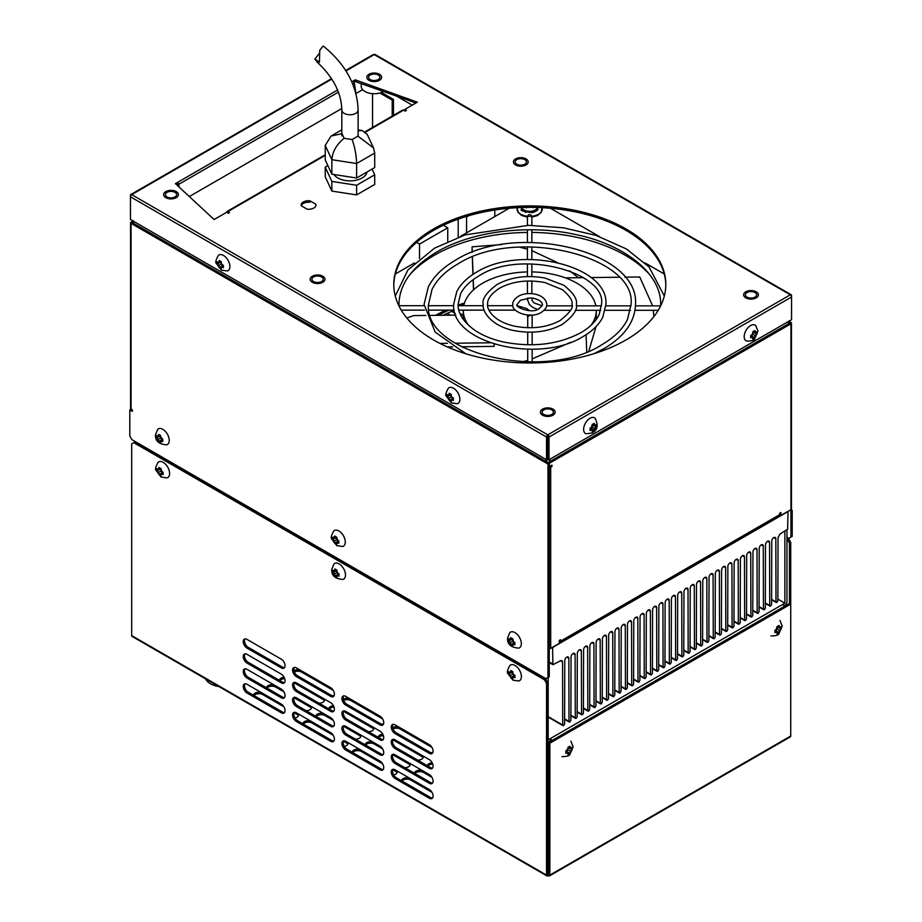 <?xml version="1.0" encoding="UTF-8"?>
<svg xmlns="http://www.w3.org/2000/svg" width="922" height="922" viewBox="0 0 922 922"><rect width="100%" height="100%" fill="white"/><g stroke="black" fill="none" stroke-linecap="round" stroke-linejoin="round"><path stroke-width="1.38" d="M565.878 752.202L565.831 750.969L568.044 748.676L567.929 747.35L570.015 746.14L570.142 747.477L571.144 748.053L572.113 747.35L572.113 749.77L570.015 753.389L568.044 752.248L565.831 753.389L565.878 752.202M570.015 753.389L567.929 754.599L568.044 752.248L565.831 750.969M571.144 750.462L570.142 752.202M570.142 751.05L568.044 749.84L568.044 748.676M567.214 751.764L567.214 750.324M568.044 753.412L567.042 752.836M567.468 749.505L568.044 749.84L567.042 750.416M568.044 748.871L569.3 748.145L572.113 749.77M570.142 747.477L570.142 748.629L567.929 747.35M570.142 748.629L571.144 748.053M227.308 270.953A9.047 5.221 -120 0 0 229.555 264.003A9.047 5.221 -120 0 0 223.481 255.44A9.047 5.221 -120 0 0 218.353 255.452C215.817 259.969 215.183 262.701 216.463 263.611L221.361 270.123L227.308 270.953M220.22 261.087L221.303 261.664L221.176 264.153L223.389 265.294L223.389 267.703L221.176 266.573L219.217 267.703L219.09 265.363L217.119 264.084L217.119 261.664L219.09 262.943L219.217 260.465L220.22 261.087M223.389 265.294L221.176 266.573L221.303 268.913L219.217 267.703M221.303 261.664L219.09 262.943M219.09 265.363L221.176 264.153M217.119 264.084L219.932 262.459L221.176 263.185M222.018 264.637L222.018 266.089M217.5 261.975A9.047 5.221 -120 0 0 218.03 263.554M220.128 267.173A9.047 5.221 -120 0 0 221.222 268.429M312.362 282.259A7.364 4.253 0 0 0 320.383 283.181A7.364 4.253 0 0 0 324.924 279.251A7.364 4.253 0 0 0 322.769 276.243A7.364 4.253 0 0 0 314.748 275.321A7.364 4.253 0 0 0 310.207 279.251A7.364 4.253 0 0 0 312.362 282.259M313.595 281.544A5.613 3.239 180 0 1 311.947 279.251A5.613 3.239 180 0 1 315.416 276.254A5.613 3.239 180 0 1 321.536 276.957A5.613 3.239 180 0 1 323.184 279.251A5.613 3.239 180 0 1 319.715 282.247A5.613 3.239 180 0 1 313.595 281.544M345.508 574.994A9.047 5.221 -120 0 0 341.117 565.451A9.047 5.221 -120 0 0 333.971 563.93L331.724 569.496C331.424 575.582 335.159 578.889 342.926 579.431A9.047 5.221 -120 0 0 345.508 574.994M336.807 571.663L335.55 570.937L332.75 572.562L332.704 571.375L332.75 570.142L334.709 571.421L334.836 568.943L336.933 570.142L336.807 572.631L339.019 573.772L339.019 576.181L336.807 575.04L334.836 576.181L334.709 573.841L336.807 572.631A4.61 2.662 60 0 1 336.196 571.306M337.636 573.115L337.636 574.567M336.933 570.142L334.709 571.421M339.019 573.772L336.807 575.04L336.933 577.391L334.836 576.181M333.66 572.032A9.047 5.221 -120 0 0 334.709 574.141M335.746 575.651A9.047 5.221 -120 0 0 336.841 576.907M334.709 574.994A3.25 1.879 60 0 1 333.706 573.265L332.75 572.562M457.3 403.744A9.047 5.221 -120 0 0 459.548 396.794A9.047 5.221 -120 0 0 453.474 388.22A9.047 5.221 -120 0 0 448.346 388.231C445.81 392.76 445.176 395.48 446.455 396.402L451.354 402.902L457.3 403.744M450.213 393.867L451.296 394.455L451.169 396.933L453.382 398.074L453.382 400.494L451.169 399.353L449.198 400.494L449.083 398.143L447.112 396.863L447.112 394.455L449.083 395.734L449.198 393.245L450.213 393.867M453.382 398.074L451.169 399.353L451.296 401.692L449.198 400.494M451.296 394.455L449.083 395.734M449.083 398.143L451.169 396.933M447.112 396.863L449.913 395.25L451.169 395.976M452.011 397.417L452.011 398.869M447.493 394.766A9.047 5.221 -120 0 0 448.023 396.345M450.12 399.964A9.047 5.221 -120 0 0 451.215 401.22M167.02 477.884A9.047 5.221 -120 0 0 169.279 470.935A9.047 5.221 -120 0 0 163.206 462.36A9.047 5.221 -120 0 0 158.077 462.371C155.53 466.901 154.908 469.621 156.187 470.543L161.085 477.043L167.02 477.884M159.944 468.007L161.027 468.595L161.903 471.661L163.113 472.214L163.113 474.623L160.901 473.493L158.93 474.623L158.815 472.283L156.844 471.004L156.844 468.595L158.815 469.874L158.93 467.385L159.944 468.007M163.113 472.214L160.901 473.493L161.027 475.833L158.93 474.623M161.027 468.595L158.815 469.874M158.815 472.283L161.488 470.739M156.844 471.004L159.644 469.39L160.901 470.116M161.742 471.557L161.742 473.009M160.901 469.92L161.903 471.661M157.213 468.906A9.047 5.221 -120 0 0 157.754 470.474M159.852 474.104A9.047 5.221 -120 0 0 160.947 475.36M157.812 469.286L158.815 468.71M445.868 315.22L444.669 314.529M463.259 310.772L462.141 310.126M454.304 310.311A133.056 76.826 0 0 0 443.182 315.255M438.423 315.312A133.056 76.826 180 0 1 448.968 310.126M460.159 305.689A133.056 76.826 180 0 1 464.066 304.364M464.481 303.004A134.912 77.886 0 0 0 458.096 305.17M445.96 310.126A134.912 77.886 0 0 0 435.691 315.336M409.898 274.606A134.912 77.886 180 0 1 527.43 232.436M531.856 232.436A134.912 77.886 180 0 1 625.185 255.244A134.912 77.886 180 0 1 649.687 274.606M535.106 210.642A5.325 3.077 180 0 1 534.506 212.025M525.217 212.187A5.325 3.077 180 0 1 524.48 210.804M664.232 273.984L645.089 262.931M599.404 236.551L550.422 208.268M509.163 208.268L460.17 236.551M414.497 262.931L395.342 273.984M549.489 875.9L790.361 736.839A1.775 1.026 -120 0 0 790.73 736.021L790.73 604.141L789.474 603.414L789.474 543.127L787.376 539.497L788.633 538.771L790.73 542.401L790.73 604.141L549.858 743.201L549.858 875.093A1.775 1.026 60 0 1 549.489 875.9A1.775 1.026 60 0 1 548.602 875.808L547.772 875.808A1.775 1.026 -60 0 1 546.884 875.9A1.775 1.026 -60 0 1 546.515 875.093L546.515 683.386L547.772 682.672L547.772 874.367L548.602 874.367L548.602 742.475L549.858 743.201M789.474 543.127L790.73 542.401M546.515 683.386L544.418 679.768L133.782 442.687L135.038 441.961L131.685 443.897L131.685 635.592A1.775 1.026 120 0 0 132.053 636.399L546.884 875.9M548.187 875.566L548.187 874.125M135.038 441.961L545.674 679.041L547.772 682.672M545.674 679.041L544.418 679.768M429.318 798.256L395.031 778.456A5.325 3.077 60 0 1 391.55 773.765A5.325 3.077 60 0 1 392.369 769.501A5.325 3.077 60 0 1 395.031 769.766L429.318 789.555A5.325 3.077 60 0 1 432.798 794.245A5.325 3.077 60 0 1 431.98 798.51A5.325 3.077 60 0 1 429.318 798.256L430.574 797.53A5.325 3.077 -120 0 0 432.533 798.026M393.072 769.271A5.325 3.077 -120 0 0 393.003 773.616A5.325 3.077 -120 0 0 396.287 777.73L430.574 797.53M393.072 754.3A5.325 3.077 -120 0 0 393.003 758.645A5.325 3.077 -120 0 0 396.287 762.759L430.574 782.559A5.325 3.077 -120 0 0 432.533 783.055M429.318 774.595A5.325 3.077 60 0 1 432.798 779.286A5.325 3.077 60 0 1 431.98 783.55A5.325 3.077 60 0 1 429.318 783.285L395.031 763.485A5.325 3.077 60 0 1 391.55 758.794A5.325 3.077 60 0 1 392.369 754.53A5.325 3.077 60 0 1 395.031 754.795L429.318 774.595M393.072 739.329A5.325 3.077 -120 0 0 393.003 743.685A5.325 3.077 -120 0 0 396.287 747.788L430.574 767.588A5.325 3.077 -120 0 0 432.533 768.084M429.318 759.624A5.325 3.077 60 0 1 432.798 764.315A5.325 3.077 60 0 1 431.98 768.579A5.325 3.077 60 0 1 429.318 768.314L395.031 748.514A5.325 3.077 60 0 1 391.55 743.824A5.325 3.077 60 0 1 392.369 739.559A5.325 3.077 60 0 1 395.031 739.824L429.318 759.624M393.072 724.358A5.325 3.077 -120 0 0 393.003 728.714A5.325 3.077 -120 0 0 396.287 732.829L430.574 752.617A5.325 3.077 -120 0 0 432.533 753.113M429.318 744.653A5.325 3.077 60 0 1 432.798 749.344A5.325 3.077 60 0 1 431.98 753.608A5.325 3.077 60 0 1 429.318 753.343L395.031 733.543A5.325 3.077 60 0 1 391.55 728.853A5.325 3.077 60 0 1 392.369 724.588A5.325 3.077 60 0 1 395.031 724.853L429.318 744.653M345.681 741.276L379.979 761.076A5.325 3.077 60 0 1 383.448 765.756A5.325 3.077 60 0 1 382.63 770.031A5.325 3.077 60 0 1 379.979 769.766L345.681 749.966A5.325 3.077 60 0 1 342.212 745.276A5.325 3.077 60 0 1 343.019 741.011A5.325 3.077 60 0 1 345.681 741.276M343.722 740.781A5.325 3.077 -120 0 0 343.652 745.126A5.325 3.077 -120 0 0 346.937 749.24L381.224 769.04A5.325 3.077 -120 0 0 383.183 769.536M343.722 725.81A5.325 3.077 -120 0 0 343.652 730.155A5.325 3.077 -120 0 0 346.937 734.269L381.224 754.069A5.325 3.077 -120 0 0 383.183 754.565M379.979 746.105A5.325 3.077 60 0 1 383.448 750.796A5.325 3.077 60 0 1 382.63 755.06A5.325 3.077 60 0 1 379.979 754.795L345.681 734.995A5.325 3.077 60 0 1 342.212 730.305A5.325 3.077 60 0 1 343.019 726.04A5.325 3.077 60 0 1 345.681 726.306L379.979 746.105M343.722 710.839A5.325 3.077 -120 0 0 343.652 715.195A5.325 3.077 -120 0 0 346.937 719.298L381.224 739.098A5.325 3.077 -120 0 0 383.183 739.594M379.979 731.134A5.325 3.077 60 0 1 383.448 735.825A5.325 3.077 60 0 1 382.63 740.089A5.325 3.077 60 0 1 379.979 739.824L345.681 720.024A5.325 3.077 60 0 1 342.212 715.334A5.325 3.077 60 0 1 343.019 711.069A5.325 3.077 60 0 1 345.681 711.335L379.979 731.134M343.722 695.868A5.325 3.077 -120 0 0 343.652 700.224A5.325 3.077 -120 0 0 346.937 704.339L381.224 724.127A5.325 3.077 -120 0 0 383.183 724.623M379.979 716.163A5.325 3.077 60 0 1 383.448 720.854A5.325 3.077 60 0 1 382.63 725.118A5.325 3.077 60 0 1 379.979 724.853L345.681 705.053A5.325 3.077 60 0 1 342.212 700.374A5.325 3.077 60 0 1 343.019 696.098A5.325 3.077 60 0 1 345.681 696.364L379.979 716.163M296.342 712.787L330.629 732.587A5.325 3.077 60 0 1 334.11 737.277A5.325 3.077 60 0 1 333.291 741.542A5.325 3.077 60 0 1 330.629 741.276L296.342 721.477A5.325 3.077 60 0 1 292.862 716.786A5.325 3.077 60 0 1 293.68 712.522A5.325 3.077 60 0 1 296.342 712.787M294.383 712.291A5.325 3.077 -120 0 0 294.314 716.636A5.325 3.077 -120 0 0 297.599 720.75L331.885 740.55A5.325 3.077 -120 0 0 333.845 741.046M294.383 697.32A5.325 3.077 -120 0 0 294.314 701.677A5.325 3.077 -120 0 0 297.599 705.779L331.885 725.579A5.325 3.077 -120 0 0 333.845 726.075M330.629 717.616A5.325 3.077 60 0 1 334.11 722.306A5.325 3.077 60 0 1 333.291 726.571A5.325 3.077 60 0 1 330.629 726.306L296.342 706.506A5.325 3.077 60 0 1 292.862 701.815A5.325 3.077 60 0 1 293.68 697.551A5.325 3.077 60 0 1 296.342 697.816L330.629 717.616M294.383 682.349A5.325 3.077 -120 0 0 294.314 686.706A5.325 3.077 -120 0 0 297.599 690.82L331.885 710.608A5.325 3.077 -120 0 0 333.845 711.104M330.629 702.645A5.325 3.077 60 0 1 334.11 707.335A5.325 3.077 60 0 1 333.291 711.6A5.325 3.077 60 0 1 330.629 711.335L296.342 691.535A5.325 3.077 60 0 1 292.862 686.844A5.325 3.077 60 0 1 293.68 682.58A5.325 3.077 60 0 1 296.342 682.845L330.629 702.645M294.383 667.378A5.325 3.077 -120 0 0 294.314 671.735A5.325 3.077 -120 0 0 297.599 675.849L331.885 695.649A5.325 3.077 -120 0 0 333.845 696.145M330.629 687.674A5.325 3.077 60 0 1 334.11 692.364A5.325 3.077 60 0 1 333.291 696.629A5.325 3.077 60 0 1 330.629 696.364L296.342 676.575A5.325 3.077 60 0 1 292.862 671.884A5.325 3.077 60 0 1 293.68 667.62A5.325 3.077 60 0 1 296.342 667.874L330.629 687.674M246.992 684.297L281.291 704.097A5.325 3.077 60 0 1 284.76 708.788A5.325 3.077 60 0 1 283.953 713.052A5.325 3.077 60 0 1 281.291 712.787L246.992 692.987A5.325 3.077 60 0 1 243.523 688.296A5.325 3.077 60 0 1 244.33 684.032A5.325 3.077 60 0 1 246.992 684.297M245.033 683.801A5.325 3.077 -120 0 0 244.964 688.146A5.325 3.077 -120 0 0 248.249 692.261L282.535 712.061A5.325 3.077 -120 0 0 284.495 712.556M245.033 668.83A5.325 3.077 -120 0 0 244.964 673.187A5.325 3.077 -120 0 0 248.249 677.29L282.535 697.09A5.325 3.077 -120 0 0 284.495 697.585M281.291 689.126A5.325 3.077 60 0 1 284.76 693.817A5.325 3.077 60 0 1 283.953 698.081A5.325 3.077 60 0 1 281.291 697.816L246.992 678.016A5.325 3.077 60 0 1 243.523 673.325A5.325 3.077 60 0 1 244.33 669.061A5.325 3.077 60 0 1 246.992 669.326L281.291 689.126M245.033 653.859A5.325 3.077 -120 0 0 244.964 658.216A5.325 3.077 -120 0 0 248.249 662.33L282.535 682.119A5.325 3.077 -120 0 0 284.495 682.614M281.291 674.155A5.325 3.077 60 0 1 284.76 678.846A5.325 3.077 60 0 1 283.953 683.11A5.325 3.077 60 0 1 281.291 682.845L246.992 663.056A5.325 3.077 60 0 1 243.523 658.366A5.325 3.077 60 0 1 244.33 654.101A5.325 3.077 60 0 1 246.992 654.355L281.291 674.155M245.033 638.9A5.325 3.077 -120 0 0 244.964 643.245A5.325 3.077 -120 0 0 248.249 647.359L282.535 667.159A5.325 3.077 -120 0 0 284.495 667.655M281.291 659.184A5.325 3.077 60 0 1 284.76 663.875A5.325 3.077 60 0 1 283.953 668.139A5.325 3.077 60 0 1 281.291 667.874L246.992 648.085A5.325 3.077 60 0 1 243.523 643.395A5.325 3.077 60 0 1 244.33 639.13A5.325 3.077 60 0 1 246.992 639.395L281.291 659.184M786.962 537.814L788.633 538.771M548.602 742.475L789.474 603.414M431.922 777.304L423.671 772.544A5.325 3.077 0 0 0 414.981 773.558M414.589 773.328A5.325 3.077 180 0 1 414.589 773.258A5.325 3.077 180 0 1 422.23 770.492M432.752 764.154A5.325 3.077 0 0 0 427.946 766.067M427.554 765.848A5.325 3.077 180 0 1 427.554 765.779A5.325 3.077 180 0 1 432.141 762.736M550.227 741.058A5.325 3.077 180 0 1 549.961 741.691M548.602 742.902A5.325 3.077 180 0 1 547.772 743.27M397.059 772.786A5.325 3.077 0 0 0 395.653 771.334L392.818 769.697M396.679 770.723A5.325 3.077 180 0 1 397.209 772.06A5.325 3.077 180 0 1 393.648 774.953M382.572 763.785L361.366 751.534A5.325 3.077 0 0 0 352.677 752.548M352.285 752.329A5.325 3.077 180 0 1 352.285 752.26A5.325 3.077 180 0 1 359.926 749.494M410.025 765.295A5.325 3.077 0 0 0 408.619 763.842L392.818 754.726M409.645 763.232A5.325 3.077 180 0 1 410.175 764.568A5.325 3.077 180 0 1 404.746 767.646M382.572 748.814L374.332 744.054A5.325 3.077 0 0 0 365.631 745.068M365.239 744.838A5.325 3.077 180 0 1 365.239 744.78A5.325 3.077 180 0 1 372.88 742.014M422.991 757.815A5.325 3.077 0 0 0 421.585 756.363L392.818 739.755M422.61 755.752A5.325 3.077 180 0 1 423.14 757.089A5.325 3.077 180 0 1 417.701 760.154M383.402 735.664A5.325 3.077 0 0 0 378.596 737.577M378.204 737.358A5.325 3.077 180 0 1 378.204 737.289A5.325 3.077 180 0 1 382.803 734.246M432.891 752.421A5.325 3.077 180 0 1 430.666 752.675M431.922 747.362L400.252 729.083A5.325 3.077 0 0 0 393.072 728.899M392.68 727.665A5.325 3.077 180 0 1 398.811 727.043M347.721 744.296A5.325 3.077 0 0 0 346.315 742.844L343.468 741.207M347.34 742.233A5.325 3.077 180 0 1 347.871 743.57A5.325 3.077 180 0 1 344.298 746.474M333.234 735.295L312.016 723.044A5.325 3.077 0 0 0 303.326 724.058M302.935 723.839A5.325 3.077 180 0 1 302.935 723.77A5.325 3.077 180 0 1 310.576 721.004M360.686 736.805A5.325 3.077 0 0 0 359.28 735.364L343.468 726.236M360.306 734.742A5.325 3.077 180 0 1 360.836 736.079A5.325 3.077 180 0 1 355.396 739.156M333.234 720.324L324.982 715.564A5.325 3.077 0 0 0 316.292 716.578M315.9 716.348A5.325 3.077 180 0 1 315.9 716.29A5.325 3.077 180 0 1 323.541 713.524M373.652 729.325A5.325 3.077 0 0 0 372.234 727.873L343.468 711.265M373.26 727.262A5.325 3.077 180 0 1 373.802 728.599A5.325 3.077 180 0 1 368.362 731.676M334.064 707.174A5.325 3.077 0 0 0 329.258 709.099M328.866 708.868A5.325 3.077 180 0 1 328.866 708.799A5.325 3.077 180 0 1 333.464 705.756M383.552 723.931A5.325 3.077 180 0 1 381.328 724.185M382.572 718.872L350.913 700.593A5.325 3.077 0 0 0 343.733 700.409M343.341 699.176A5.325 3.077 180 0 1 349.473 698.553M298.371 715.806A5.325 3.077 0 0 0 296.965 714.354L294.13 712.718M297.99 713.743A5.325 3.077 180 0 1 298.532 715.08A5.325 3.077 180 0 1 294.959 717.984M283.884 706.805L262.678 694.554A5.325 3.077 0 0 0 253.988 695.568M253.596 695.349A5.325 3.077 180 0 1 253.596 695.28A5.325 3.077 180 0 1 261.237 692.514M311.336 708.315A5.325 3.077 0 0 0 309.93 706.874L294.13 697.747M310.956 706.252A5.325 3.077 180 0 1 311.486 707.6A5.325 3.077 180 0 1 306.058 710.666M283.895 691.834L275.643 687.074A5.325 3.077 0 0 0 266.942 688.089M266.562 687.858A5.325 3.077 180 0 1 266.55 687.8A5.325 3.077 180 0 1 274.191 685.034M324.302 700.835A5.325 3.077 0 0 0 322.896 699.383L294.13 682.776M323.922 698.772A5.325 3.077 180 0 1 324.452 700.109A5.325 3.077 180 0 1 319.012 703.186M284.714 678.696A5.325 3.077 0 0 0 279.908 680.609M279.516 680.378A5.325 3.077 180 0 1 279.516 680.309A5.325 3.077 180 0 1 284.114 677.267M334.202 695.453A5.325 3.077 180 0 1 331.978 695.695M333.234 690.382L301.563 672.103A5.325 3.077 0 0 0 294.383 671.919M293.991 670.686A5.325 3.077 180 0 1 300.123 670.063M431.922 792.275L410.705 780.024A5.325 3.077 0 0 0 402.015 781.038M401.623 780.819A5.325 3.077 180 0 1 401.623 780.75A5.325 3.077 180 0 1 409.264 777.984M527.43 271.932A66.534 38.413 -0 0 0 482.748 283.158A66.534 38.413 -0 0 0 473.597 289.75A66.534 38.413 -0 0 0 463.743 305.689M463.259 310.126A66.534 38.413 -0 0 0 463.259 310.311A66.534 38.413 -0 0 0 468.514 325.282M522.889 361.77L526.992 360.548M532.155 358.912L570.614 342.327M494.157 344.09L494.157 346.372L461.473 346.764M588.835 351.052L596.061 326.584M591.06 325.282A66.534 38.413 -0 0 0 596.315 310.311A66.534 38.413 -0 0 0 596.315 310.299L596.315 319.358M595.866 305.862A66.534 38.413 -0 0 0 565.417 277.879L583.488 277.66M490.274 342.8L455.238 343.215M447.424 343.307L439.932 343.399M406.809 317.998L413.713 315.601L425.768 315.462M447.412 346.937L452.702 346.868M586.115 334.674L586.726 351.893M624.851 277.165L639.753 276.992L652.615 305.862M653.295 310.299L653.848 316.638M591.002 277.568L618.985 277.234M565.417 277.879A66.534 38.413 -0 0 0 531.856 271.921M473.597 289.75L473.24 279.596M473.055 274.341L472.433 257.019M472.271 252.328L472.076 246.831L472.133 252.374M472.306 257.065L472.928 274.422M473.113 279.689L473.482 289.865M472.076 246.831L502.144 244.549M519.605 247.131L527.43 249.205M531.856 250.634L557.153 262.459M569.681 270.814L578.382 277.718M167.02 196.928A5.613 3.239 180 0 1 165.384 194.634A5.613 3.239 180 0 1 168.853 191.638A5.613 3.239 180 0 1 174.973 192.341A5.613 3.239 180 0 1 176.621 194.634A5.613 3.239 180 0 1 173.152 197.631A5.613 3.239 180 0 1 167.02 196.928M165.787 197.642A7.364 4.253 0 0 0 176.206 197.642A7.364 4.253 0 0 0 176.206 191.626A7.364 4.253 0 0 0 165.787 191.626A7.364 4.253 0 0 0 165.787 197.642A7.388 4.264 180 0 1 165.776 191.615A7.388 4.264 180 0 1 176.229 191.615A7.388 4.264 180 0 1 176.229 197.654A7.388 4.264 180 0 1 165.776 197.654M590.011 418.277A9.047 5.221 120 0 0 583.937 426.851A9.047 5.221 120 0 0 586.185 433.801L592.131 432.96C597.548 430.194 598.551 425.296 595.139 418.288A9.047 5.221 120 0 0 590.011 418.277M596.361 426.921L594.402 428.2L594.275 430.551L592.189 431.75L592.304 430.574L591.302 429.986L590.092 430.551L590.092 428.131L591.302 427.578L592.189 424.512L594.275 423.302L594.402 425.791L596.361 424.512L596.361 426.921L593.561 425.307L592.304 426.033M591.728 426.656L592.304 427.001L592.304 425.837M591.302 427.578L592.304 427.001L594.402 428.2M592.304 430.574L592.304 429.41L591.302 429.986M594.275 430.551L590.092 428.131M594.402 425.791L592.189 424.512M593.365 430.021A9.047 5.221 120 0 0 594.402 428.511M595.451 426.402A9.047 5.221 120 0 0 595.992 424.823M781.188 629.058L779.228 630.337L779.102 632.676L777.131 631.535L774.918 632.676L774.918 630.256L776.128 629.703L777.016 626.637L779.102 625.427L779.228 626.764L780.231 627.34L781.188 626.637L781.188 629.058L778.387 627.433L777.131 628.159M779.228 630.337L777.131 629.127L777.131 627.963M776.301 631.051L776.301 629.611M779.102 632.676L777.016 633.887L777.131 631.535L774.918 630.256M776.554 628.792L777.131 629.127L776.128 629.703M779.228 626.764L779.228 627.917L777.016 626.637M779.228 627.917L780.231 627.34M777.131 632.699L776.128 632.123M543.796 414.451A5.613 3.239 180 0 1 542.148 412.157A5.613 3.239 180 0 1 545.617 409.161A5.613 3.239 180 0 1 551.736 409.864A5.613 3.239 180 0 1 553.384 412.157A5.613 3.239 180 0 1 549.915 415.154A5.613 3.239 180 0 1 543.796 414.451M542.562 415.165A7.364 4.253 0 0 0 552.97 415.165A7.364 4.253 0 0 0 552.97 409.149A7.364 4.253 0 0 0 542.562 409.149A7.364 4.253 0 0 0 542.562 415.165A7.388 4.264 180 0 1 542.539 409.138A7.388 4.264 180 0 1 552.993 409.138A7.388 4.264 180 0 1 552.993 415.177A7.388 4.264 180 0 1 542.539 415.177M205.571 678.846A19.224 11.099 0 0 0 219.021 686.613M169.245 440.393A9.047 5.221 -120 0 0 164.854 430.862A9.047 5.221 -120 0 0 157.72 429.329L155.461 434.896C155.161 440.981 158.895 444.289 166.663 444.83A9.047 5.221 -120 0 0 169.245 440.393M156.452 436.774L156.486 435.553L157.455 436.244L158.457 435.668L158.572 434.343L160.67 435.553L160.543 436.878L162.756 439.172L162.756 441.58L160.543 441.603L160.67 442.791L158.572 441.58L158.457 439.241L156.486 437.962L156.452 436.774M160.67 435.553L158.457 436.821L158.457 435.668M157.455 436.244L158.457 436.821M158.457 439.241L160.543 438.031L161.546 438.607M156.486 437.962L159.287 436.348L160.543 437.063M161.546 441.027L160.543 440.451L158.572 441.58M161.385 438.515L161.385 439.967M156.855 435.864A9.047 5.221 -120 0 0 157.397 437.431M159.483 441.062A9.047 5.221 -120 0 0 160.589 442.306M158.457 440.393L157.455 438.665M162.756 439.172L160.543 440.451L160.543 441.603M160.543 436.878L160.543 438.031L161.12 437.696M521.345 643.683A9.047 5.221 -120 0 0 516.954 634.14A9.047 5.221 -120 0 0 509.808 632.607L507.561 638.174C507.261 644.259 510.995 647.578 518.763 648.12A9.047 5.221 -120 0 0 521.345 643.683M508.541 640.064L508.587 638.831L509.543 639.534L510.673 637.621L512.77 638.831L513.646 641.896L514.856 642.45L514.856 644.87L512.644 643.729L510.673 644.87L510.546 642.519L508.587 641.239L508.541 640.064M512.77 638.831L510.546 640.11L510.546 638.946M509.543 639.534L510.546 640.11M512.644 640.352L511.387 639.626L508.587 641.239M510.546 642.519L512.644 641.32L513.646 641.896M513.473 641.793L513.473 643.245M514.856 642.45L512.644 643.729L512.77 646.068L510.673 644.87M511.583 644.34A9.047 5.221 -120 0 0 512.678 645.596M513.646 644.305L512.644 644.893M510.546 643.683L509.543 641.942M512.644 640.156L512.644 641.32L513.22 640.974M755.717 325.581A9.047 5.221 120 0 0 748.572 327.114A9.047 5.221 120 0 0 744.181 336.657A9.047 5.221 120 0 0 746.762 341.094C751.949 341.025 754.622 340.206 754.772 338.639L757.965 331.148L755.717 325.581M756.939 334.213L754.98 335.493L754.853 337.844L752.755 339.042L752.882 336.703L750.669 337.844L750.669 335.424L752.882 334.283L752.755 331.805L754.853 330.595L755.982 332.508L756.939 331.805L756.985 333.038L756.939 334.213L754.138 332.6L752.882 333.326M754.853 337.844L750.669 335.424M754.98 335.493L752.882 334.283M752.052 336.219L752.052 334.767M754.98 331.92L754.98 333.084L752.755 331.805M754.98 333.084L755.982 332.508M755.982 334.917L754.98 336.657M518.832 680.989A9.047 5.221 -120 0 0 521.08 674.04A9.047 5.221 -120 0 0 515.006 665.477A9.047 5.221 -120 0 0 509.878 665.488C507.342 670.017 506.708 672.737 507.999 673.648L512.886 680.159L518.832 680.989M512.828 671.7L510.615 672.979L510.742 670.501L512.828 671.7L512.713 674.189L514.925 675.33L514.925 677.739L513.715 677.186A3.25 1.879 60 0 1 512.713 677.762L512.828 678.949L511.745 678.362L510.615 676.552L510.615 675.4L512.713 674.189M513.715 677.186L512.713 676.61L514.925 675.33M510.742 677.739L512.713 676.61L512.713 677.762M512.713 673.221L511.456 672.495L508.644 674.12L508.644 671.7L510.615 672.979M513.542 674.673L513.542 676.126M510.615 675.4L508.644 674.12M509.025 672.011A9.047 5.221 -120 0 0 509.566 673.59M511.652 677.209A9.047 5.221 -120 0 0 512.747 678.465M509.612 672.403A3.25 1.879 60 0 1 510.615 671.827M370.252 79.592A5.613 3.239 180 0 1 368.616 77.298A5.613 3.239 180 0 1 372.073 74.302A5.613 3.239 180 0 1 378.204 75.005A5.613 3.239 180 0 1 379.841 77.298A5.613 3.239 180 0 1 376.383 80.295A5.613 3.239 180 0 1 370.252 79.592M369.019 80.306A7.364 4.253 0 0 0 379.438 80.306A7.364 4.253 0 0 0 379.438 74.29A7.364 4.253 0 0 0 369.019 74.29A7.364 4.253 0 0 0 369.019 80.306M361.217 83.637L361.217 86.23A13.012 7.514 0 0 0 365.031 91.543A13.012 7.514 0 0 0 383.494 91.497M747.027 297.115A5.613 3.239 180 0 1 745.379 294.821A5.613 3.239 180 0 1 748.848 291.825A5.613 3.239 180 0 1 754.968 292.528A5.613 3.239 180 0 1 756.616 294.821A5.613 3.239 180 0 1 753.147 297.818A5.613 3.239 180 0 1 747.027 297.115M745.794 297.829A7.364 4.253 0 0 0 756.201 297.829A7.364 4.253 0 0 0 756.201 291.825A7.364 4.253 0 0 0 745.794 291.825A7.364 4.253 0 0 0 745.794 297.829M537.618 207.496A7.987 4.61 180 0 1 532.524 211.587A7.987 4.61 180 0 1 523.996 210.539A7.987 4.61 180 0 1 521.668 207.508M537.503 207.496A7.987 4.61 180 0 1 535.29 209.951A7.987 4.61 180 0 1 523.996 209.951A7.987 4.61 180 0 1 521.783 207.496M526.865 207.381L526.543 207.876A6.039 3.492 180 0 1 525.471 207.404M533.815 207.404A6.039 3.492 180 0 1 533.1 207.738M468.583 215.76L466.567 216.935L466.567 232.863M466.567 216.935L465.921 216.566M443.355 225.256L447.746 227.792L419.522 244.088L416.56 242.382M447.746 241.46L447.746 227.792M419.522 244.088L419.522 258.483M494.791 210.009L494.791 216.566M344.137 138.3C336.576 144.466 332.496 151.6 331.862 159.702L331.862 174.189L356.607 178.015L374.712 167.562L374.712 153.075L373.502 147.9L357.955 136.168L352.112 139.533L344.137 138.3L341.993 133.69M356.607 178.015L356.607 163.528C356.376 155.288 354.878 147.301 352.112 139.533M341.82 133.69L331.033 136.076L325.236 145.422L325.236 159.898L331.862 174.189M358.128 134.312L357.955 136.168M373.502 147.9L367.198 134.324L362.15 130.521L358.128 130.774M333.96 174.512A17.149 9.9 0 0 0 337.844 177.969A17.149 9.9 0 0 0 355.719 180.309A17.149 9.9 0 0 0 367.037 171.988M372.062 169.083L374.712 174.8L374.712 184.458L356.607 194.911L356.607 185.253L331.862 181.427L325.236 167.147L327.886 165.614M374.712 174.8L356.607 185.253M356.607 194.911L331.862 191.085L331.862 181.427M331.862 191.085L325.236 176.805L325.236 167.147M342.719 546.481A9.047 5.221 -120 0 0 344.966 539.531A9.047 5.221 -120 0 0 338.893 530.957A9.047 5.221 -120 0 0 333.764 530.968C331.228 535.498 330.595 538.218 331.874 539.139L336.772 545.64L342.719 546.481M335.631 536.604L336.714 537.192L337.602 540.257L338.812 540.811L338.812 543.219L336.588 543.242L336.714 544.429L334.628 543.219L332.531 539.601L332.531 537.192L333.499 537.883L334.628 535.982L335.631 536.604M337.602 542.666L336.588 542.09L336.588 543.242M334.628 543.219L338.812 540.811M335.539 542.701A9.047 5.221 -120 0 0 336.634 543.957M337.429 540.154L337.429 541.606M334.502 542.044L334.502 540.88L337.175 539.335M334.502 540.88L333.499 540.304M332.531 539.601L335.343 537.987L336.588 538.713M336.714 537.192L334.502 538.471L334.502 537.307M333.499 537.883L334.502 538.471M336.588 538.517L336.588 539.67L337.602 540.257M515.594 164.923A7.364 4.253 0 0 0 523.615 165.845A7.364 4.253 0 0 0 528.156 161.915A7.364 4.253 0 0 0 526.001 158.918A7.364 4.253 0 0 0 517.98 157.996A7.364 4.253 0 0 0 513.439 161.915A7.364 4.253 0 0 0 515.594 164.923A7.388 4.264 180 0 1 515.571 158.907A7.388 4.264 180 0 1 526.024 158.907A7.388 4.264 180 0 1 526.024 164.934A7.388 4.264 180 0 1 515.571 164.934M516.827 164.208A5.613 3.239 180 0 1 515.179 161.915A5.613 3.239 180 0 1 518.648 158.918A5.613 3.239 180 0 1 524.768 159.621A5.613 3.239 180 0 1 526.416 161.915A5.613 3.239 180 0 1 522.947 164.911A5.613 3.239 180 0 1 516.827 164.208M358.128 135.764L358.128 110.052C357.194 85.7 345.738 64.505 323.749 46.434L323.011 46.1L319.727 50.318L319.461 62.189L314.898 59.054L317.548 62.454M319.047 53.73L314.898 59.054M542.032 305.712L534.057 302.935L532.121 300.63L531.948 298.152M527.476 299.973L527.43 298.175M531.856 293.703L531.856 281.014M531.856 276.577L531.856 263.934M531.856 259.497L531.856 246.854M531.856 242.417L531.856 229.785M531.856 225.348L531.856 216.232C530.38 214.031 528.905 214.031 527.43 216.232L527.43 225.348M527.43 293.726L527.43 281.026M527.43 276.588L527.43 263.934M527.43 259.497L527.43 246.854M527.43 242.417L527.43 229.785M528.271 298.106L527.465 299.569L528.145 298.175M541.963 207.68A12.562 7.261 180 0 1 542.205 209.098A12.562 7.261 180 0 1 534.449 215.794A12.562 7.261 180 0 1 520.757 214.227A12.562 7.261 180 0 1 517.081 209.098A12.562 7.261 180 0 1 517.311 207.692M665.799 285.175A136.018 78.531 0 0 0 625.969 230.362A136.018 78.531 0 0 0 478.322 213.201A136.018 78.531 0 0 0 393.775 285.175M433.605 339.976A136.018 78.531 180 0 1 393.775 284.449A136.018 78.531 180 0 1 477.734 211.899A136.018 78.531 180 0 1 625.969 228.921A136.018 78.531 180 0 1 665.811 284.449A136.018 78.531 180 0 1 581.84 356.998A136.018 78.531 180 0 1 433.605 339.976M331.816 79.085L131.685 194.634L547.772 434.85A1.775 1.026 60 0 1 549.028 437.028L549.028 459.721L547.772 458.995L547.772 436.302L547.772 458.995L546.515 459.721L130.44 219.505L130.44 195.36A1.775 1.026 60 0 1 130.809 194.542A1.775 1.026 60 0 1 131.685 194.634A1.775 1.026 120 0 0 130.44 196.801L546.515 437.028A1.775 1.026 -60 0 1 547.772 434.85L547.772 436.302M791.56 295.547L791.56 296.999A1.775 1.026 -120 0 0 790.304 294.821A1.775 1.026 -60 0 1 791.191 294.74A1.775 1.026 -60 0 1 791.56 295.547M592.788 427.266A5.555 3.204 -60 0 1 591.532 428.961M549.028 459.721L791.56 319.692L791.56 296.999L549.028 437.028M791.191 294.74L375.116 54.513A1.775 1.026 120 0 0 374.228 54.605A1.775 1.026 -120 0 0 373.341 54.513L345.669 70.498M546.515 459.721L546.515 437.028M315.866 205.744A7.388 4.264 0 0 0 315.831 205.652L315.831 204.211A7.388 4.264 180 0 1 315.969 205.018A7.388 4.264 180 0 1 307.176 209.202L301.321 205.825A7.388 4.264 180 0 1 301.183 205.018A7.388 4.264 180 0 1 309.976 200.823L309.976 202.275A7.388 4.264 0 0 0 301.287 205.744M355.927 93.56L354.348 82.934A1.775 1.026 -120 0 0 353.114 81.044L355.212 79.834L417.343 102.192L404.793 109.43L406.429 110.375L405.173 111.101L403.548 110.156A1.775 1.026 -120 0 0 402.66 110.075L365.135 131.731M404.793 109.43L404.793 110.882M407.582 98.55L407.582 100.002L356.249 81.885L356.249 80.433M415.822 103.068L407.582 100.002M355.212 79.834L355.212 81.286L354.002 81.977M341.797 108.508L189.402 196.501M176.598 184.4L177.485 183.893L177.485 182.441A1.775 1.026 60 0 1 178.718 184.331L179.075 186.751M226.535 212.36L226.731 211.83A1.775 1.026 60 0 1 227.019 211.472A1.775 1.026 60 0 1 227.907 211.553L229.543 212.498L228.287 213.224L226.662 212.279L214.111 219.528L175.399 183.651L337.567 90.022M756.224 291.813A7.388 4.264 180 0 1 756.224 297.841A7.388 4.264 180 0 1 745.771 297.841A7.388 4.264 180 0 1 745.771 291.813A7.388 4.264 180 0 1 756.224 291.813M322.792 276.231A7.388 4.264 180 0 1 322.792 282.27A7.388 4.264 180 0 1 312.339 282.27A7.388 4.264 180 0 1 312.339 276.231A7.388 4.264 180 0 1 322.792 276.231M379.461 74.279A7.388 4.264 180 0 1 379.461 80.318A7.388 4.264 180 0 1 368.996 80.318A7.388 4.264 180 0 1 368.996 74.279A7.388 4.264 180 0 1 379.461 74.279M309.976 200.823L315.831 204.211M560.53 660.751L552.946 664.704L552.578 648.443L553.419 646.99L787.169 512.033L788.01 512.517L787.642 529.205L780.07 533.999L778.041 537.514L777.868 600.821L776.923 602.446L775.99 601.905L775.817 538.794A2.87 1.66 120 0 0 775.229 537.48A2.87 1.66 120 0 0 773.016 538.252A2.87 1.66 120 0 0 771.76 541.133L771.599 604.44L770.654 606.065L769.72 605.535L769.547 542.413A2.87 1.66 120 0 0 768.948 541.099A2.87 1.66 120 0 0 766.747 541.871A2.87 1.66 120 0 0 765.491 544.764L765.329 608.059L764.384 609.696L763.439 609.154L763.278 546.043A2.87 1.66 120 0 0 762.678 544.729A2.87 1.66 120 0 0 760.466 545.49A2.87 1.66 120 0 0 759.221 548.383L759.048 611.689L758.115 613.314L757.169 612.773L757.008 549.662A2.87 1.66 120 0 0 756.409 548.348A2.87 1.66 120 0 0 754.196 549.12A2.87 1.66 120 0 0 752.951 552.001L752.778 615.308L751.833 616.933L750.9 616.392L750.727 553.281A2.87 1.66 120 0 0 750.139 551.967A2.87 1.66 120 0 0 747.926 552.739A2.87 1.66 120 0 0 746.67 555.62L746.509 618.927L745.564 620.552L744.63 620.01L744.457 556.9A2.87 1.66 120 0 0 743.858 555.586A2.87 1.66 120 0 0 741.657 556.358A2.87 1.66 120 0 0 740.401 559.239L740.239 622.546L739.294 624.182L738.349 623.641L738.188 560.518A2.87 1.66 120 0 0 737.588 559.216A2.87 1.66 120 0 0 735.376 559.977A2.87 1.66 120 0 0 734.131 562.869L733.958 626.176L733.025 627.801L732.08 627.26L731.918 564.149A2.87 1.66 120 0 0 731.319 562.835A2.87 1.66 120 0 0 729.106 563.596A2.87 1.66 120 0 0 727.861 566.488L727.688 629.795L726.743 631.42L725.81 630.879L725.637 567.768A2.87 1.66 120 0 0 725.049 566.454A2.87 1.66 120 0 0 722.836 567.226A2.87 1.66 120 0 0 721.58 570.107L721.419 633.414L720.474 635.039L719.54 634.497L719.367 571.386A2.87 1.66 120 0 0 718.768 570.073A2.87 1.66 120 0 0 716.567 570.845A2.87 1.66 120 0 0 715.311 573.726L715.149 637.033L714.204 638.658L713.259 638.128L713.098 575.005A2.87 1.66 120 0 0 712.499 573.691A2.87 1.66 120 0 0 710.286 574.464A2.87 1.66 120 0 0 709.041 577.356L708.868 640.663L707.935 642.288L706.99 641.747L706.817 578.636A2.87 1.66 120 0 0 706.229 577.322A2.87 1.66 120 0 0 704.016 578.082A2.87 1.66 120 0 0 702.771 580.975L702.599 644.282L701.654 645.907L700.72 645.365L700.547 582.255A2.87 1.66 120 0 0 699.959 580.941A2.87 1.66 120 0 0 697.747 581.713A2.87 1.66 120 0 0 696.49 584.594L696.329 647.901L695.384 649.526L694.439 648.984L694.278 585.873A2.87 1.66 120 0 0 693.678 584.56A2.87 1.66 120 0 0 691.477 585.332A2.87 1.66 120 0 0 690.221 588.213L690.059 651.52L689.114 653.145L688.169 652.603L688.008 589.492A2.87 1.66 120 0 0 687.409 588.178A2.87 1.66 120 0 0 685.196 588.951A2.87 1.66 120 0 0 683.951 591.832L683.778 655.139L682.845 656.775L681.9 656.234L681.727 593.111A2.87 1.66 120 0 0 681.139 591.809A2.87 1.66 120 0 0 678.926 592.569A2.87 1.66 120 0 0 677.682 595.462L677.509 658.769L676.564 660.394L675.63 659.852L675.457 596.741A2.87 1.66 120 0 0 674.869 595.428A2.87 1.66 120 0 0 672.657 596.188A2.87 1.66 120 0 0 671.4 599.081L671.239 662.388L670.294 664.013L669.349 663.471L669.188 600.36A2.87 1.66 120 0 0 668.588 599.046A2.87 1.66 120 0 0 666.387 599.819A2.87 1.66 120 0 0 665.131 602.7L664.958 666.007L664.024 667.632L663.079 667.09L662.918 603.979A2.87 1.66 120 0 0 662.319 602.665A2.87 1.66 120 0 0 660.106 603.437A2.87 1.66 120 0 0 658.861 606.319L658.688 669.626L657.755 671.251L656.81 670.72L656.637 607.598A2.87 1.66 120 0 0 656.049 606.284A2.87 1.66 120 0 0 653.836 607.056A2.87 1.66 120 0 0 652.58 609.949L652.419 673.256L651.474 674.881L650.54 674.339L650.367 611.228A2.87 1.66 120 0 0 649.779 609.915A2.87 1.66 120 0 0 647.567 610.675A2.87 1.66 120 0 0 646.31 613.568L646.149 676.875L645.204 678.5L644.259 677.958L644.098 614.847A2.87 1.66 120 0 0 643.498 613.533A2.87 1.66 120 0 0 641.297 614.306A2.87 1.66 120 0 0 640.041 617.187L639.868 680.494L638.934 682.119L637.989 681.577L637.828 618.466A2.87 1.66 120 0 0 637.229 617.152A2.87 1.66 120 0 0 635.016 617.924A2.87 1.66 120 0 0 633.771 620.806L633.598 684.112L632.665 685.738L631.72 685.196L631.547 622.085A2.87 1.66 120 0 0 630.959 620.771A2.87 1.66 120 0 0 628.746 621.543A2.87 1.66 120 0 0 627.49 624.424L627.329 687.731L626.384 689.368L625.45 688.826L625.277 625.704A2.87 1.66 120 0 0 624.69 624.401A2.87 1.66 120 0 0 622.477 625.162A2.87 1.66 120 0 0 621.221 628.055L621.059 691.362L620.114 692.987L619.169 692.445L619.008 629.334A2.87 1.66 120 0 0 618.408 628.02A2.87 1.66 120 0 0 616.207 628.781A2.87 1.66 120 0 0 614.951 631.674L614.778 694.981L613.845 696.606L612.899 696.064L612.738 632.953A2.87 1.66 120 0 0 612.139 631.639A2.87 1.66 120 0 0 609.926 632.411A2.87 1.66 120 0 0 608.681 635.293L608.508 698.599L607.575 700.224L606.63 699.683L606.457 636.572A2.87 1.66 120 0 0 605.869 635.258A2.87 1.66 120 0 0 603.656 636.03A2.87 1.66 120 0 0 602.4 638.911L602.239 702.218L601.294 703.843L600.36 703.313L600.187 640.191A2.87 1.66 120 0 0 599.6 638.877A2.87 1.66 120 0 0 597.387 639.649A2.87 1.66 120 0 0 596.131 642.542L595.969 705.849L595.024 707.474L594.079 706.932L593.918 643.821A2.87 1.66 120 0 0 593.319 642.507A2.87 1.66 120 0 0 591.117 643.268A2.87 1.66 120 0 0 589.861 646.161L589.688 709.467L588.755 711.093L587.81 710.551L587.648 647.44A2.87 1.66 120 0 0 587.049 646.126A2.87 1.66 120 0 0 584.836 646.898A2.87 1.66 120 0 0 583.591 649.779L583.419 713.086L582.485 714.711L581.54 714.17L581.367 651.059A2.87 1.66 120 0 0 580.779 649.745A2.87 1.66 120 0 0 578.567 650.517A2.87 1.66 120 0 0 577.31 653.398L577.149 716.705L576.204 718.33L575.27 717.789L575.098 654.678A2.87 1.66 120 0 0 574.51 653.364A2.87 1.66 120 0 0 572.297 654.136A2.87 1.66 120 0 0 571.041 657.017L570.879 720.324L569.934 721.961L568.989 721.419L568.828 658.296A2.87 1.66 120 0 0 568.229 656.994A2.87 1.66 120 0 0 566.027 657.755A2.87 1.66 120 0 0 564.771 660.648L564.598 723.954L563.665 725.579L562.72 725.038L562.558 661.927L560.53 660.751L561.959 660.613L562.558 661.927M726.743 631.42L721.43 628.355M733.025 627.801L727.7 624.736M739.294 624.182L733.97 621.105M745.564 620.552L740.251 617.486M751.833 616.933L746.52 613.868M758.115 613.314L752.79 610.249M764.384 609.696L759.06 606.618M770.654 606.065L765.341 603M776.923 602.446L771.61 599.381M393.464 115.377L393.464 99.392L392.207 100.118L379.887 92.995M392.207 116.103L392.207 100.118M372.557 93.687L372.557 127.443M393.464 99.392L381.478 92.465M133.944 221.649L132.837 220.45M547.979 464.066L549.235 463.34L546.308 461.657L545.052 462.371L547.979 464.066L547.979 677.474L545.893 678.684L131.904 439.667L129.806 436.048L129.806 409.91L131.062 409.184L132.319 409.91L130.544 408.458L130.544 222.64L132.733 220.946M545.893 678.684L549.235 676.748L549.235 463.34M547.979 677.474L549.235 676.748M547.818 459.029L546.308 461.657M133.99 221.557L132.733 224.334L545.052 462.371L546.308 459.605M130.544 222.64L132.733 224.334L133.99 223.608L545.421 461.138L132.319 222.64L133.886 221.729M132.319 409.91L132.319 411.35L129.806 409.91M159.932 436.717L159.748 436.083M335.977 538.356L335.792 537.722M512.033 639.995L511.837 639.361M548.187 648.316L549.443 648.615A1.775 1.026 0 0 0 550.699 648.316L559.274 643.372L559.274 640.467L560.53 639.741L560.53 641.193A1.775 1.026 60 0 1 560.161 642.012A1.775 1.026 60 0 1 559.274 641.919M549.547 459.421L550.907 462.371L549.443 463.224L549.443 466.601L550.699 465.875L551.955 466.601L550.699 467.327A1.775 1.026 180 0 1 549.443 467.627L548.187 467.327M549.443 466.601L551.955 465.149L551.955 466.601M789.163 320.879L791.456 323.069A1.775 1.026 180 0 1 790.938 323.795L789.267 324.763L787.907 321.801M789.267 324.763L550.907 462.371L548.29 459.294M789.267 321.386L788.056 322.078M550.538 461.138L788.898 323.53L789.681 323.069L788.114 322.17M787.169 512.033L790.938 509.612L792.194 510.339L790.938 511.065L790.938 537.203L788.84 538.413L790.938 537.203M789.681 510.339L790.938 511.065M792.194 536.489L792.194 510.339M788.84 538.413L786.962 537.33M396.575 96.119L412.215 105.143L396.575 96.119M790.938 323.795L790.938 509.612A1.775 1.026 0 0 0 791.456 508.898L791.456 323.069M560.161 642.012L779.274 515.502A1.775 1.026 -120 0 0 779.643 514.683L779.643 513.243L780.899 512.517L780.899 515.41L779.643 514.683L780.899 513.957M786.962 511.906L780.899 515.41M549.65 461.657L548.187 462.74M355.927 93.537L362.646 89.653L355.927 93.537M645.204 678.5L639.891 675.434M651.474 674.881L646.161 671.804M657.755 671.251L652.43 668.185M664.024 667.632L658.7 664.566M670.294 664.013L664.981 660.947M676.564 660.394L671.251 657.328M682.845 656.775L677.52 653.698M689.114 653.145L683.79 650.079M695.384 649.526L690.071 646.46M714.204 638.658L708.88 635.592M707.935 642.288L702.61 639.211M701.654 645.907L696.341 642.841M638.934 682.119L633.61 679.053M632.665 685.738L627.34 682.672M626.384 689.368L621.071 686.291M620.114 692.987L614.801 689.921M613.845 696.606L608.52 693.54M607.575 700.224L602.25 697.159M601.294 703.843L595.981 700.778M595.024 707.474L589.711 704.396M588.755 711.093L583.43 708.027M582.485 714.711L577.16 711.646M576.204 718.33L570.891 715.265M569.934 721.961L564.621 718.883M563.665 725.579L548.187 716.648M551.529 647.832L552.578 648.443M720.474 635.039L715.161 631.973M784.449 606.307L782.778 604.383L784.876 603.172L784.876 531.222M551.955 740.539L550.284 738.614L550.284 741.507M786.962 530L786.962 601.962L786.351 604.025L784.265 605.938M550.284 741.023L546.711 742.383M546.101 679.768L546.101 678.569M548.187 677.359L548.187 739.824L782.778 604.383M777.868 599.127L784.876 603.172M178.015 182.89L177.819 185.553M527.718 317.399L527.292 315.013M529.85 314.725L527.718 316.949L527.718 327.736M527.718 332.174L527.718 344.816M527.718 349.254L527.718 361.897M531.349 315.082L532.155 316.419L532.155 327.725M532.155 332.162L532.155 344.816M532.155 349.254L532.155 361.897M527.649 316.949L529.862 315.14M221.176 263L222.179 264.729M222.179 267.15L221.176 267.726M218.088 262.367L219.09 261.79M219.09 266.516L218.088 264.787M333.706 570.845A3.25 1.879 60 0 1 334.709 570.269M336.807 571.479A3.25 1.879 60 0 1 337.809 573.207M337.809 575.628A3.25 1.879 60 0 1 336.807 576.204M451.169 395.78L452.172 397.52M452.172 399.929L451.169 400.505M448.08 395.146L449.083 394.57M449.083 399.307L448.08 397.566M161.903 474.069L160.901 474.646M158.815 473.447L157.812 471.707M455.157 313.342L451.722 311.359M790.73 736.021L549.858 875.093M546.515 875.093L131.685 635.592M395.031 778.456L396.287 777.73M430.574 782.559L429.318 783.285M395.031 763.485L396.287 762.759M430.574 767.588L429.318 768.314M395.031 748.514L396.287 747.788M430.574 752.617L429.318 753.343M395.031 733.543L396.287 732.829M381.224 769.04L379.979 769.766M345.681 749.966L346.937 749.24M381.224 754.069L379.979 754.795M345.681 734.995L346.937 734.269M381.224 739.098L379.979 739.824M345.681 720.024L346.937 719.298M381.224 724.127L379.979 724.853M345.681 705.053L346.937 704.339M331.885 740.55L330.629 741.276M296.342 721.477L297.599 720.75M331.885 725.579L330.629 726.306M296.342 706.506L297.599 705.779M331.885 710.608L330.629 711.335M296.342 691.535L297.599 690.82M331.885 695.649L330.629 696.364M296.342 676.575L297.599 675.849M282.535 712.061L281.291 712.787M246.992 692.987L248.249 692.261M282.535 697.09L281.291 697.816M246.992 678.016L248.249 677.29M282.535 682.119L281.291 682.845M246.992 663.056L248.249 662.33M282.535 667.159L281.291 667.874M246.992 648.085L248.249 647.359M423.671 771.334L423.671 772.544M395.653 770.124L395.653 771.334M361.366 750.324L361.366 751.534M408.619 762.644L408.619 763.842M374.332 742.844L374.332 744.054M421.585 755.153L421.585 756.363M400.252 727.873L400.252 729.083M346.315 741.634L346.315 742.844M312.016 721.834L312.016 723.044M359.28 734.154L359.28 735.364M324.982 714.354L324.982 715.564M372.234 726.663L372.234 727.873M350.913 699.383L350.913 700.593M296.965 713.144L296.965 714.354M262.678 693.356L262.678 694.554M309.93 705.664L309.93 706.874M275.643 685.864L275.643 687.074M322.896 698.173L322.896 699.383M301.563 670.893L301.563 672.103M410.705 778.813L410.705 780.024M594.402 424.627L595.405 425.215M595.405 427.624L594.402 429.364M780.231 629.749L779.228 631.489M751.879 334.87L752.882 333.13M752.882 337.855L751.879 337.279M512.713 673.037A3.25 1.879 60 0 1 513.715 674.766M510.615 676.552A3.25 1.879 60 0 1 509.612 674.823M458.199 237.254L458.199 219.125M325.236 145.422L331.862 159.702L356.607 163.528L374.712 153.075M358.128 110.052A8.148 4.702 180 0 1 357.402 111.988A8.148 4.702 180 0 1 344.217 113.383A8.148 4.702 180 0 1 341.82 110.052C341.417 92.961 333.176 76.975 317.11 62.108M547.772 434.85L790.304 294.821L374.228 54.605L345.946 70.936M354.348 82.934L352.677 83.902M338.409 92.142L178.718 184.331M351.778 81.816L353.114 81.044M403.548 110.156L365.561 132.088M325.236 155.369L227.907 211.553M725.637 567.768L723.609 566.592M731.918 564.149L729.89 562.973M738.188 560.518L736.159 559.354M744.457 556.9L742.429 555.736M750.727 553.281L748.699 552.105M757.008 549.662L754.98 548.486M763.278 546.043L761.249 544.867M769.547 542.413L767.519 541.249M775.817 538.794L773.788 537.618M131.062 223.366L131.062 409.184M550.699 467.327L550.699 648.316M560.53 641.193L779.643 514.683M644.098 614.847L642.069 613.672M650.367 611.228L648.339 610.053M656.637 607.598L654.608 606.434M662.918 603.979L660.89 602.815M669.188 600.36L667.159 599.185M675.457 596.741L673.429 595.566M681.727 593.111L679.698 591.947M688.008 589.492L685.98 588.328M694.278 585.873L692.249 584.698M700.547 582.255L698.519 581.079M719.367 571.386L717.339 570.222M713.098 575.005L711.069 573.841M706.817 578.636L704.8 577.46M637.828 618.466L635.8 617.291M631.547 622.085L629.519 620.921M625.277 625.704L623.249 624.54M619.008 629.334L616.979 628.159M612.738 632.953L610.71 631.777M606.457 636.572L604.429 635.408M600.187 640.191L598.159 639.027M593.918 643.821L591.889 642.646M587.648 647.44L585.62 646.264M581.367 651.059L579.339 649.883M575.098 654.678L573.069 653.514M568.828 658.296L566.8 657.132M549.235 661.961L552.578 663.886M570.879 741.138L573.127 746.705L569.946 754.184C569.784 755.763 567.111 756.57 561.924 756.639M428.511 304.375C423.106 352.78 543.761 382.411 601.859 344.701C614.294 337.429 622.846 328.993 627.502 319.404L631.063 304.375C636.48 255.97 515.824 226.339 457.715 264.049C445.222 271.356 436.659 279.827 432.015 289.462L428.511 304.375M593.964 353.679L604.083 348.551C624.471 336.518 634.947 321.79 635.5 304.375C639.695 250.507 515.951 221.626 455.503 260.2C442.652 267.657 433.605 276.542 428.35 286.857L424.074 304.375L435.161 332.093L465.622 353.679M487.657 304.375C486.586 307.902 491.818 321.121 514.649 326.181C531.787 329.396 546.919 327.529 560.046 320.556C569.796 312.8 573.761 307.406 571.928 304.375C573.069 301.079 569.911 296.192 562.455 289.704L544.902 282.57C527.776 279.354 512.655 281.222 499.54 288.183C491.057 293.83 487.093 299.224 487.657 304.375M497.315 284.345C486.493 292.378 481.803 299.051 483.22 304.375C481.837 311.256 491.518 326.342 514.534 330.687C532.432 333.914 548.336 331.816 562.259 324.406C573.046 316.43 577.748 309.757 576.365 304.375C577.506 299.143 573.3 292.758 563.734 285.232L545.029 278.064C527.13 274.837 511.226 276.934 497.315 284.345M517.219 304.375C513.761 306.899 532.858 314.586 539.139 308.49C541.963 306.116 543.035 304.744 542.355 304.375C542.078 299.754 531.798 297.437 529.896 298.06L520.446 300.261L517.219 304.375M518.222 296.423C514.292 299.154 512.471 301.805 512.782 304.375C510.8 311.97 530.888 319.415 541.352 312.328C545.282 309.619 547.092 306.968 546.792 304.375C545.444 293.138 526.52 291.006 518.222 296.423M450.316 315.163L447.17 313.353M462.602 315.024L459.963 313.492M463.259 310.311L463.259 319.358M463.259 346.741L463.259 347.675M463.259 315.013L460.666 315.047M455.825 315.105L430.413 315.405M779.966 620.425L782.213 625.98L779.021 633.472C778.871 635.039 776.197 635.857 771.011 635.926M525.794 211.322L525.794 212.36M533.481 211.322L533.481 212.36M358.128 129.898L362.15 130.521M331.033 136.076L341.82 129.841M660.601 305.954L660.636 304.375C661.5 274.721 626.43 245.056 576.077 234.626C528.998 224.034 471.937 231.192 436.809 251.971C411.961 266.85 399.341 284.322 398.949 304.375L398.972 305.954M664.313 296.031L649.088 267.011L626.349 248.928L595.889 235.364L563.33 227.792L528.513 225.337L465.161 234.891L434.596 248.133L407.927 269.962L395.261 296.031M341.82 135.868L341.82 110.052M458.084 304.375C457.842 309.492 459.755 319.611 475.256 330.549C483.197 335.781 492.855 339.653 504.253 342.154C533.147 347.606 558.709 344.436 580.952 332.635C589.942 327.368 596.027 321.294 599.219 314.414L601.49 304.375C607.045 272.336 520.377 248.398 478.622 276.116C469.794 281.291 463.766 287.249 460.516 294.003L458.084 304.375M476.409 272.278C467.143 277.649 460.585 284.08 456.77 291.583L453.647 304.375C450.812 343.618 539.647 364.155 583.165 336.472C592.397 331.125 598.931 324.728 602.769 317.26L605.927 304.375C608.762 265.133 519.927 244.595 476.409 272.278M537.388 309.331L532.928 307.487L529.378 304.56L527.465 299.581M546.631 305.862L571.836 305.862M576.296 305.862L601.444 305.862M605.892 305.862L631.028 305.862M635.465 305.862L660.601 305.862M544.499 310.299L570.511 310.299M575.316 310.299L600.706 310.299M605.27 310.299L630.521 310.299M635.016 310.299L658.227 310.299M531.856 217.166L537.584 215.506L541.226 212.348L542.032 207.68M537.468 208.199L537.768 209.098C538.632 209.824 536.788 211 532.236 212.636C523.408 211.714 519.835 210.539 521.506 209.098L521.817 208.199M527.43 217.166L521.645 215.471L518.083 212.394L517.254 207.704M130.809 194.542L331.54 78.658M325.236 154.769L227.019 211.472M726.087 631.489L721.43 628.804M732.356 627.859L727.7 625.174M738.626 624.24L733.97 621.555M744.895 620.621L740.251 617.936M751.176 617.002L746.52 614.317M757.446 613.384L752.79 610.687M763.716 609.753L759.06 607.068M769.985 606.134L765.341 603.449M776.266 602.515L771.61 599.83M644.536 678.569L639.891 675.872M650.817 674.939L646.161 672.253M657.086 671.32L652.43 668.634M663.356 667.701L658.7 665.016M669.626 664.082L664.981 661.397M675.907 660.452L671.251 657.766M682.176 656.833L677.52 654.147M688.446 653.214L683.79 650.529M694.715 649.595L690.071 646.91M713.536 638.727L708.88 636.042M707.266 642.346L702.61 639.661M700.997 645.976L696.341 643.279M638.266 682.188L633.61 679.502M631.996 685.807L627.34 683.121M625.727 689.426L621.071 686.74M619.446 693.044L614.801 690.359M613.176 696.675L608.52 693.989M606.907 700.294L602.25 697.608M600.637 703.912L595.981 701.227M594.356 707.531L589.7 704.846M588.086 711.162L583.43 708.465M581.817 714.781L577.16 712.095M575.547 718.399L570.891 715.714M569.266 722.018L564.61 719.333M552.797 648.074L551.955 647.59M562.996 725.637L548.187 717.097M552.946 664.704L549.235 662.561M719.805 635.108L715.161 632.423M515.363 310.149L513.485 310.207M517.611 305.827L526.669 308.513L529.539 310.691M512.909 305.689L487.726 305.689M483.266 305.689L458.119 305.689M453.682 305.689L428.546 305.689M424.108 305.689L398.961 305.689M513.485 310.126L488.983 310.126M484.2 310.126L458.822 310.126M454.269 310.126L429.03 310.126M424.535 310.126L401.254 310.126M531.971 315.047L532.098 316.027"/></g></svg>
